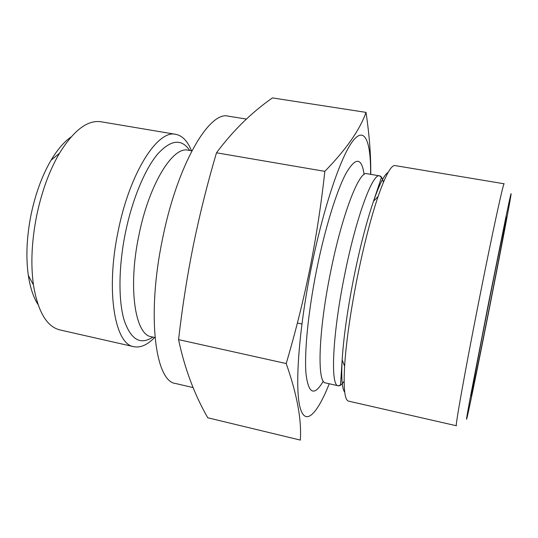 <?xml version="1.0" encoding="UTF-8"?>
<svg xmlns="http://www.w3.org/2000/svg" width="538" height="538" viewBox="0 0 538 538"><rect width="100%" height="100%" fill="white"/><g stroke="black" fill="none" stroke-linecap="round" stroke-linejoin="round"><path stroke-width="0.81" d="M246.411 119.08L228.368 116.174C209.41 110.472 177.251 164.648 162.449 239.275C146.437 315.745 155.334 381.711 175.596 383.5L193.095 387.595M191.488 150.774C187.641 141.158 182.409 135.684 175.791 134.345C157.836 129.382 129.759 172.537 118.152 231.158C105.461 291.152 114.87 344.555 133.868 346.707C140.499 347.985 147.419 344.912 154.628 337.474M175.791 134.345L101.077 121.776C87.647 119.718 73.767 130.23 59.436 153.303C49.429 170.479 41.877 191.084 36.772 215.139C31.675 240.755 30.565 264.024 33.443 284.952C37.936 311.744 46.779 326.741 59.987 329.942L133.868 346.707M71.05 136.988C64.123 141.797 57.465 149.537 51.076 160.196C42.233 175.287 35.589 193.324 31.137 214.292C26.685 236.619 25.75 256.989 28.332 275.402C30.195 287.695 33.41 297.38 37.99 304.461M178.562 339.619C182.194 307.79 187.116 276.324 193.35 245.22C199.753 214.131 207.466 183.317 216.491 152.799C232.887 130.808 251.535 112.509 272.43 97.909L366.015 112.381C359.922 129.772 346.196 149.429 324.824 171.353C321.3 203.761 316.364 236.034 310.009 268.166C303.466 300.231 295.53 332.027 286.196 363.553C297.037 394.341 301.744 419.855 300.318 440.091L207.755 417.77C194.406 394.536 184.675 368.483 178.562 339.619L286.196 363.553M488.477 304.629C478.84 353.365 470.985 394.959 471.174 395.847C471.006 398.92 480.131 354.468 489.298 308.025C498.672 260.627 507.502 214.104 506.466 217.083C505.949 217.903 497.852 257.137 488.477 304.629M395.06 165.59C391.153 164.971 385.504 175.247 378.12 196.424C370.796 218.146 363.809 245.362 357.171 278.079C350.373 312.639 346.183 342.007 344.602 366.176C343.392 388.57 344.71 400.225 348.563 401.133L456.385 425.753C454.879 428.053 464.933 371.502 478.699 302C492.068 234.279 503.608 181.333 504.153 183.788L395.06 165.59M489.385 308.375C499.056 259.444 508.545 209.941 510.676 196.888C511.914 189.268 510.481 195.2 506.392 214.675L488.349 304.091L470.42 396.795C466.614 417.347 465.605 423.789 467.394 416.123C470.306 403.554 479.95 356.156 489.385 308.375M370.588 174.332C370.991 141.971 364.865 125.415 352.767 141.097C340.742 156.592 323.19 208.32 311.125 268.449C298.825 329.572 294.797 386.607 299.895 406.775C304.979 427.185 317.131 414.327 329.249 383.755M370.743 174.352C370.964 155.65 369.384 134.991 366.015 112.381M216.491 152.799L324.824 171.353M191.864 150.842L188.159 150.203C172.906 145.939 148.979 184.265 138.844 235.523C127.775 287.971 135.179 334.952 151.333 336.741L154.998 337.561M189.712 150.465C181.541 138.347 170.795 139.611 157.459 154.265C144.789 169.463 132.213 199.578 125.421 232.746C118.515 266.572 118.279 300.48 124.15 320.218C130.868 339.72 140.445 345.342 152.866 337.084M364.105 174.473C361.664 157.231 355.618 156.901 345.954 173.478C336.58 190.99 324.878 228.717 316.559 270.123C308.086 312.309 304.158 353.298 306.035 374.078C308.556 394.105 314.313 396.466 323.304 381.153M383.379 182.335C382.565 178.367 381.314 176.208 379.64 175.865L366.822 173.687C359.202 170.459 341.832 215.113 330.379 273.089C318.281 332.497 317.003 383.143 325.517 382.915L338.2 385.766C339.881 386.089 341.859 384.569 344.118 381.207M388.127 172.382C384.367 174.467 379.485 184.11 373.48 201.299L381.469 177.432L379.64 175.865C372.673 172.738 355.948 217.675 344.448 275.859C332.336 335.49 330.345 386.156 338.2 385.766L340.493 385.02L342.168 359.902C341.186 378.086 342.04 388.86 344.73 392.222M378.12 196.424L373.48 201.299C366.553 221.676 359.989 247.103 353.802 277.581C347.467 309.767 343.587 337.212 342.168 359.902L344.602 366.176M51.076 160.196L59.436 153.303M297.38 323.049L301.905 324.004M28.332 275.402L33.443 284.952"/></g></svg>
